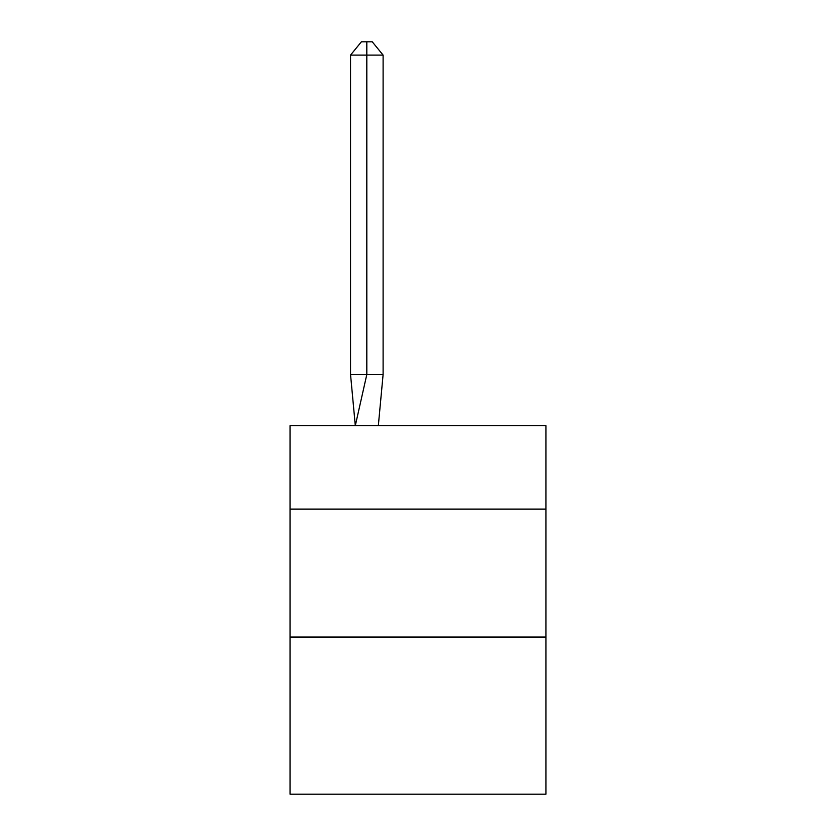 <?xml version="1.0" encoding="UTF-8"?>
<svg xmlns="http://www.w3.org/2000/svg" width="836" height="836" viewBox="0 0 836 836"><rect width="100%" height="100%" fill="white"/><g stroke="black" fill="none" stroke-linecap="round" stroke-linejoin="round"><path stroke-width="1.25" d="M290.04 509.103L545.96 509.103L545.96 425.681L290.04 425.681L290.04 794.2L545.96 794.2L545.96 637.063L290.04 637.063M545.96 637.063L545.96 509.103M383.107 374.497L383.107 55.103L366.816 55.103L366.816 374.497L350.535 374.497L355.3 425.681L366.816 374.497L366.816 55.103L366.816 374.497L366.816 55.103L366.816 374.497L366.816 55.103L366.816 374.497L366.816 55.103L366.816 374.497L366.816 55.103L366.816 374.497L366.816 55.103L366.816 374.497L366.816 55.103L366.816 374.497L366.816 55.103L366.816 374.497L366.816 55.103L366.816 374.497L366.816 55.103L366.816 374.497L383.107 374.497L378.332 425.681M350.535 55.103L361.392 41.8L366.816 41.8L366.816 55.103L350.535 55.103L350.535 374.497M366.816 41.8L372.25 41.8L383.107 55.103"/></g></svg>
